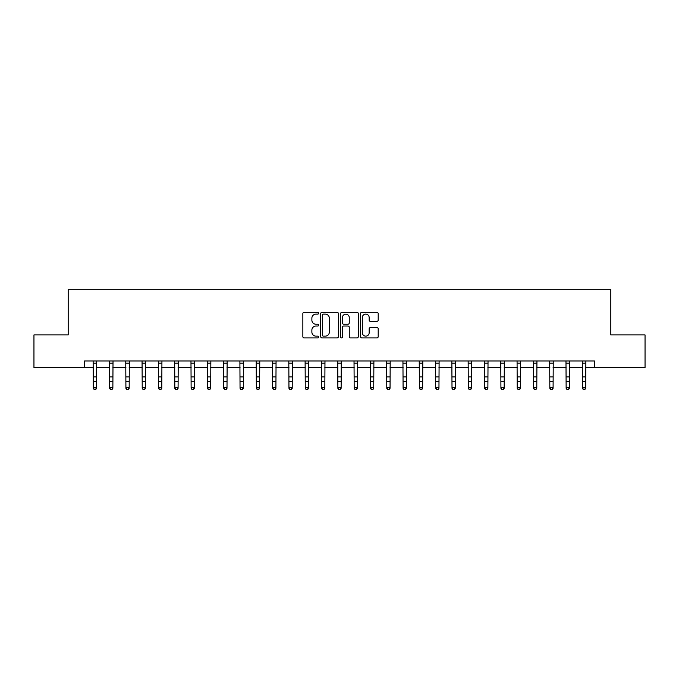 <?xml version="1.0" encoding="UTF-8"?>
<svg xmlns="http://www.w3.org/2000/svg" width="679" height="679" viewBox="0 0 679 679"><rect width="100%" height="100%" fill="white"/><g stroke="black" fill="none" stroke-linecap="round" stroke-linejoin="round"><path stroke-width="1.02" d="M318.629 313.223A0.9 0.9 0 0 0 317.738 312.323L304.133 312.323A1.282 1.282 0 0 0 302.851 313.605L302.851 336.657A1.282 1.282 0 0 0 304.133 337.93L317.738 337.93A0.9 0.9 0 0 0 318.629 337.039A0.9 0.9 0 0 0 317.738 336.139L315.973 336.139A4.099 4.099 0 0 1 311.873 332.048L311.873 330.121A4.099 4.099 0 0 1 315.973 326.03L317.738 326.03A0.9 0.9 0 0 0 318.629 325.131A0.9 0.9 0 0 0 317.738 324.231L315.973 324.231A4.099 4.099 0 0 1 311.873 320.14L311.873 318.213A4.099 4.099 0 0 1 315.973 314.122L317.738 314.122A0.9 0.9 0 0 0 318.629 313.223M376.921 321.354A1.282 1.282 0 0 0 378.195 320.072L378.195 313.605A1.282 1.282 0 0 0 376.921 312.323L361.814 312.323A1.282 1.282 0 0 0 360.532 313.605L360.532 336.657A1.282 1.282 0 0 0 361.814 337.93L376.921 337.93A1.282 1.282 0 0 0 378.195 336.657L378.195 328.84A1.282 1.282 0 0 0 376.921 327.567L370.454 327.567A1.282 1.282 0 0 0 369.172 328.84L369.172 332.718A3.429 3.429 0 0 1 365.743 336.139A3.429 3.429 0 0 1 362.323 332.718L362.323 317.543A3.429 3.429 0 0 1 365.743 314.122A3.429 3.429 0 0 1 369.172 317.543L369.172 320.072A1.282 1.282 0 0 0 370.454 321.354L376.921 321.354M84.493 367.526L33.95 367.526L33.95 334.917L68.189 334.917L68.189 289.262L610.811 289.262L610.811 334.917L645.05 334.917L645.05 367.526L594.507 367.526L594.507 360.999L84.493 360.999L84.493 367.526L93.303 367.526M338.38 313.605A1.282 1.282 0 0 0 337.098 312.323L321.99 312.323A1.282 1.282 0 0 0 320.709 313.605L320.709 336.657A1.282 1.282 0 0 0 321.99 337.93L337.098 337.93A1.282 1.282 0 0 0 338.38 336.657L338.38 313.605M341.902 312.323L357.01 312.323A1.282 1.282 0 0 1 358.291 313.605L358.291 336.657A1.282 1.282 0 0 1 357.01 337.93L350.542 337.93A1.282 1.282 0 0 1 349.261 336.657L349.261 327.303A1.282 1.282 0 0 0 347.979 326.03L343.693 326.03A1.282 1.282 0 0 0 342.411 327.303L342.411 337.039A0.9 0.9 0 0 1 341.52 337.93A0.9 0.9 0 0 1 340.62 337.039L340.62 313.605A1.282 1.282 0 0 1 341.902 312.323M96.562 367.526L109.608 367.526M112.867 367.526L125.912 367.526M129.171 367.526L142.217 367.526M145.476 367.526L158.521 367.526M161.78 367.526L174.826 367.526M178.085 367.526L191.13 367.526M194.389 367.526L207.435 367.526M210.694 367.526L223.739 367.526M226.998 367.526L240.043 367.526M243.303 367.526L256.348 367.526M259.607 367.526L272.652 367.526M275.912 367.526L288.957 367.526M292.216 367.526L305.261 367.526M308.521 367.526L321.566 367.526M324.825 367.526L337.87 367.526M341.13 367.526L354.175 367.526M357.434 367.526L370.479 367.526M373.739 367.526L386.784 367.526M390.043 367.526L403.088 367.526M406.348 367.526L419.393 367.526M422.652 367.526L435.697 367.526M438.957 367.526L452.002 367.526M455.261 367.526L468.306 367.526M471.566 367.526L484.611 367.526M487.87 367.526L500.915 367.526M504.174 367.526L517.22 367.526M520.479 367.526L533.524 367.526M536.783 367.526L549.829 367.526M553.088 367.526L566.133 367.526M569.392 367.526L582.438 367.526M585.697 367.526L594.507 367.526M323.399 314.122A0.9 0.9 0 0 0 322.5 315.014L322.5 335.248A0.9 0.9 0 0 0 323.399 336.139L325.258 336.139A4.099 4.099 0 0 0 329.357 332.048L329.357 318.213A4.099 4.099 0 0 0 325.258 314.122L323.399 314.122M349.261 317.611A3.429 3.429 0 0 0 345.84 314.182A3.429 3.429 0 0 0 342.411 317.611L342.411 322.949A1.282 1.282 0 0 0 343.693 324.231L347.979 324.231A1.282 1.282 0 0 0 349.261 322.949L349.261 317.611M96.715 360.999L96.562 388.303L95.578 389.738L94.279 389.449L95.578 389.738M93.142 360.999L93.303 387.582L96.562 387.582L95.578 389.449M94.279 389.738L93.303 388.303L93.303 387.582L94.279 389.449M113.02 360.999L112.867 388.303L111.882 389.738L110.584 389.449L111.882 389.738M109.446 360.999L109.608 387.582L112.867 387.582L111.882 389.449M110.584 389.738L109.608 388.303L109.608 387.582L110.584 389.449M129.324 360.999L129.171 388.303L128.195 389.738L126.888 389.449L128.195 389.738M125.751 360.999L125.912 387.582L129.171 387.582L128.195 389.449M126.888 389.738L125.912 388.303L125.912 387.582L126.888 389.449M145.629 360.999L145.476 388.303L144.5 389.738L143.193 389.449L144.5 389.738M142.055 360.999L142.217 387.582L145.476 387.582L144.5 389.449M143.193 389.738L142.217 388.303L142.217 387.582L143.193 389.449M161.933 360.999L161.78 388.303L160.804 389.738L159.497 389.449L160.804 389.738M158.36 360.999L158.521 387.582L161.78 387.582L160.804 389.449M159.497 389.738L158.521 388.303L158.521 387.582L159.497 389.449M178.238 360.999L178.085 388.303L177.109 389.738L175.802 389.449L177.109 389.738M174.664 360.999L174.826 387.582L178.085 387.582L177.109 389.449M175.802 389.738L174.826 388.303L174.826 387.582L175.802 389.449M194.542 360.999L194.389 388.303L193.413 389.738L192.106 389.449L193.413 389.738M190.969 360.999L191.13 387.582L194.389 387.582L193.413 389.449M192.106 389.738L191.13 388.303L191.13 387.582L192.106 389.449M210.846 360.999L210.694 388.303L209.718 389.738L208.411 389.449L209.718 389.738M207.273 360.999L207.435 387.582L210.694 387.582L209.718 389.449M208.411 389.738L207.435 388.303L207.435 387.582L208.411 389.449M227.151 360.999L226.998 388.303L226.022 389.738L224.715 389.449L226.022 389.738M223.578 360.999L223.739 387.582L226.998 387.582L226.022 389.449M224.715 389.738L223.739 388.303L223.739 387.582L224.715 389.449M243.455 360.999L243.303 388.303L242.327 389.738L241.02 389.449L242.327 389.738M239.891 360.999L240.043 387.582L243.303 387.582L242.327 389.449M241.02 389.738L240.043 388.303L240.043 387.582L241.02 389.449M259.76 360.999L259.607 388.303L258.631 389.738L257.324 389.449L258.631 389.738M256.195 360.999L256.348 387.582L259.607 387.582L258.631 389.449M257.324 389.738L256.348 388.303L256.348 387.582L257.324 389.449M276.064 360.999L275.912 388.303L274.936 389.738L273.629 389.449L274.936 389.738M272.5 360.999L272.652 387.582L275.912 387.582L274.936 389.449M273.629 389.738L272.652 388.303L272.652 387.582L273.629 389.449M292.369 360.999L292.216 388.303L291.24 389.738L289.933 389.449L291.24 389.738M288.804 360.999L288.957 387.582L292.216 387.582L291.24 389.449M289.933 389.738L288.957 388.303L288.957 387.582L289.933 389.449M308.673 360.999L308.521 388.303L307.545 389.738L306.237 389.449L307.545 389.738M305.109 360.999L305.261 387.582L308.521 387.582L307.545 389.449M306.237 389.738L305.261 388.303L305.261 387.582L306.237 389.449M324.978 360.999L324.825 388.303L323.849 389.738L322.542 389.449L323.849 389.738M321.413 360.999L321.566 387.582L324.825 387.582L323.849 389.449M322.542 389.738L321.566 388.303L321.566 387.582L322.542 389.449M341.282 360.999L341.13 388.303L340.154 389.738L338.846 389.449L340.154 389.738M337.718 360.999L337.87 387.582L341.13 387.582L340.154 389.449M338.846 389.738L337.87 388.303L337.87 387.582L338.846 389.449M357.587 360.999L357.434 388.303L356.458 389.738L355.151 389.449L356.458 389.738M354.022 360.999L354.175 387.582L357.434 387.582L356.458 389.449M355.151 389.738L354.175 388.303L354.175 387.582L355.151 389.449M373.891 360.999L373.739 388.303L372.763 389.738L371.455 389.449L372.763 389.738M370.327 360.999L370.479 387.582L373.739 387.582L372.763 389.449M371.455 389.738L370.479 388.303L370.479 387.582L371.455 389.449M390.196 360.999L390.043 388.303L389.067 389.738L387.76 389.449L389.067 389.738M386.631 360.999L386.784 387.582L390.043 387.582L389.067 389.449M387.76 389.738L386.784 388.303L386.784 387.582L387.76 389.449M406.5 360.999L406.348 388.303L405.371 389.738L404.064 389.449L405.371 389.738M402.936 360.999L403.088 387.582L406.348 387.582L405.371 389.449M404.064 389.738L403.088 388.303L403.088 387.582L404.064 389.449M422.805 360.999L422.652 388.303L421.676 389.738L420.369 389.449L421.676 389.738M419.24 360.999L419.393 387.582L422.652 387.582L421.676 389.449M420.369 389.738L419.393 388.303L419.393 387.582L420.369 389.449M439.109 360.999L438.957 388.303L437.98 389.738L436.673 389.449L437.98 389.738M435.545 360.999L435.697 387.582L438.957 387.582L437.98 389.449M436.673 389.738L435.697 388.303L435.697 387.582L436.673 389.449M455.422 360.999L455.261 388.303L454.285 389.738L452.978 389.449L454.285 389.738M451.849 360.999L452.002 387.582L455.261 387.582L454.285 389.449M452.978 389.738L452.002 388.303L452.002 387.582L452.978 389.449M471.727 360.999L471.566 388.303L470.589 389.738L469.282 389.449L470.589 389.738M468.154 360.999L468.306 387.582L471.566 387.582L470.589 389.449M469.282 389.738L468.306 388.303L468.306 387.582L469.282 389.449M488.031 360.999L487.87 388.303L486.894 389.738L485.587 389.449L486.894 389.738M484.458 360.999L484.611 387.582L487.87 387.582L486.894 389.449M485.587 389.738L484.611 388.303L484.611 387.582L485.587 389.449M504.336 360.999L504.174 388.303L503.198 389.738L501.891 389.449L503.198 389.738M500.762 360.999L500.915 387.582L504.174 387.582L503.198 389.449M501.891 389.738L500.915 388.303L500.915 387.582L501.891 389.449M520.64 360.999L520.479 388.303L519.503 389.738L518.196 389.449L519.503 389.738M517.067 360.999L517.22 387.582L520.479 387.582L519.503 389.449M518.196 389.738L517.22 388.303L517.22 387.582L518.196 389.449M536.945 360.999L536.783 388.303L535.807 389.738L534.5 389.449L535.807 389.738M533.371 360.999L533.524 387.582L536.783 387.582L535.807 389.449M534.5 389.738L533.524 388.303L533.524 387.582L534.5 389.449M553.249 360.999L553.088 388.303L552.112 389.738L550.805 389.449L552.112 389.738M549.676 360.999L549.829 387.582L553.088 387.582L552.112 389.449M550.805 389.738L549.829 388.303L549.829 387.582L550.805 389.449M569.554 360.999L569.392 388.303L568.416 389.738L567.118 389.449L568.416 389.738M565.98 360.999L566.133 387.582L569.392 387.582L568.416 389.449M567.118 389.738L566.133 388.303L566.133 387.582L567.118 389.449M585.858 360.999L585.697 388.303L584.721 389.738L583.422 389.449L584.721 389.738M582.285 360.999L582.438 387.582L585.697 387.582L584.721 389.449M583.422 389.738L582.438 388.303L582.438 387.582L583.422 389.449M96.562 376.887L93.303 376.887M96.562 381.36L93.303 381.36M96.562 363.121L93.303 363.121M112.867 376.887L109.608 376.887M112.867 381.36L109.608 381.36M112.867 363.121L109.608 363.121M129.171 376.887L125.912 376.887M129.171 381.36L125.912 381.36M129.171 363.121L125.912 363.121M145.476 376.887L142.217 376.887M145.476 381.36L142.217 381.36M145.476 363.121L142.217 363.121M161.78 376.887L158.521 376.887M161.78 381.36L158.521 381.36M161.78 363.121L158.521 363.121M178.085 376.887L174.826 376.887M178.085 381.36L174.826 381.36M178.085 363.121L174.826 363.121M194.389 376.887L191.13 376.887M194.389 381.36L191.13 381.36M194.389 363.121L191.13 363.121M210.694 376.887L207.435 376.887M210.694 381.36L207.435 381.36M210.694 363.121L207.435 363.121M226.998 376.887L223.739 376.887M226.998 381.36L223.739 381.36M226.998 363.121L223.739 363.121M243.303 376.887L240.043 376.887M243.303 381.36L240.043 381.36M243.303 363.121L240.043 363.121M259.607 376.887L256.348 376.887M259.607 381.36L256.348 381.36M259.607 363.121L256.348 363.121M275.912 376.887L272.652 376.887M275.912 381.36L272.652 381.36M275.912 363.121L272.652 363.121M292.216 376.887L288.957 376.887M292.216 381.36L288.957 381.36M292.216 363.121L288.957 363.121M308.521 376.887L305.261 376.887M308.521 381.36L305.261 381.36M308.521 363.121L305.261 363.121M324.825 376.887L321.566 376.887M324.825 381.36L321.566 381.36M324.825 363.121L321.566 363.121M341.13 376.887L337.87 376.887M341.13 381.36L337.87 381.36M341.13 363.121L337.87 363.121M357.434 376.887L354.175 376.887M357.434 381.36L354.175 381.36M357.434 363.121L354.175 363.121M373.739 376.887L370.479 376.887M373.739 381.36L370.479 381.36M373.739 363.121L370.479 363.121M390.043 376.887L386.784 376.887M390.043 381.36L386.784 381.36M390.043 363.121L386.784 363.121M406.348 376.887L403.088 376.887M406.348 381.36L403.088 381.36M406.348 363.121L403.088 363.121M422.652 376.887L419.393 376.887M422.652 381.36L419.393 381.36M422.652 363.121L419.393 363.121M438.957 376.887L435.697 376.887M438.957 381.36L435.697 381.36M438.957 363.121L435.697 363.121M455.261 376.887L452.002 376.887M455.261 381.36L452.002 381.36M455.261 363.121L452.002 363.121M471.566 376.887L468.306 376.887M471.566 381.36L468.306 381.36M471.566 363.121L468.306 363.121M487.87 376.887L484.611 376.887M487.87 381.36L484.611 381.36M487.87 363.121L484.611 363.121M504.174 376.887L500.915 376.887M504.174 381.36L500.915 381.36M504.174 363.121L500.915 363.121M520.479 376.887L517.22 376.887M520.479 381.36L517.22 381.36M520.479 363.121L517.22 363.121M536.783 376.887L533.524 376.887M536.783 381.36L533.524 381.36M536.783 363.121L533.524 363.121M553.088 376.887L549.829 376.887M553.088 381.36L549.829 381.36M553.088 363.121L549.829 363.121M569.392 376.887L566.133 376.887M569.392 381.36L566.133 381.36M569.392 363.121L566.133 363.121M585.697 376.887L582.438 376.887M585.697 381.36L582.438 381.36M585.697 363.121L582.438 363.121"/></g></svg>

